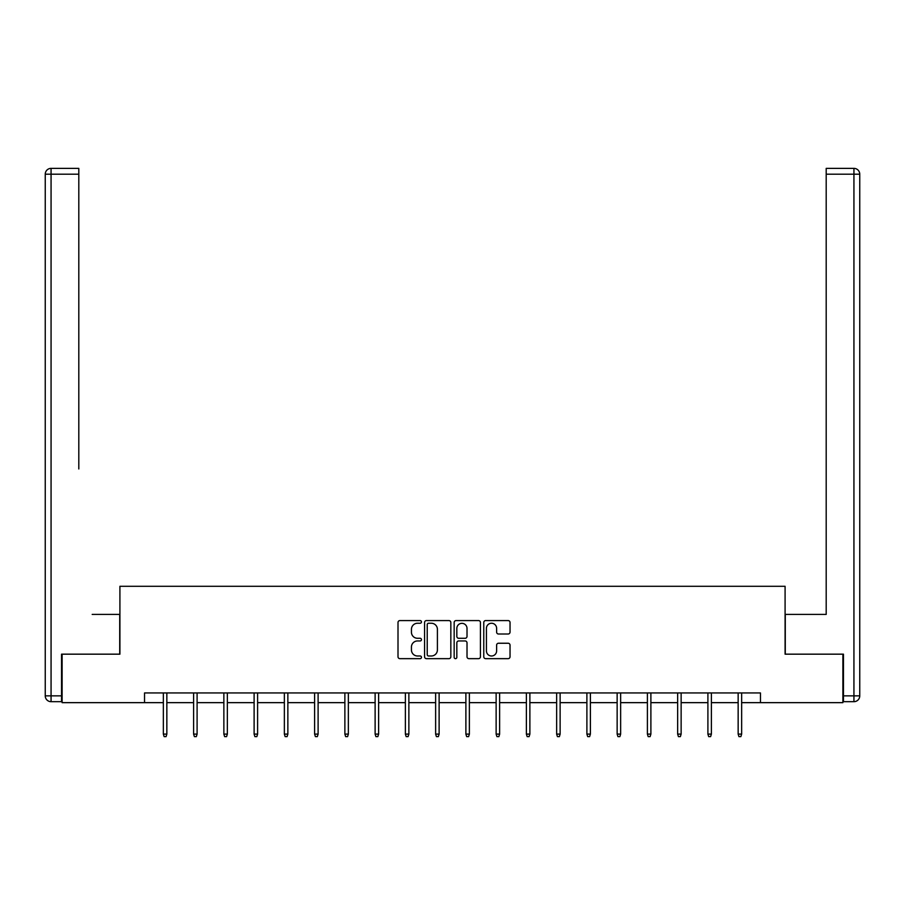 <?xml version="1.0" encoding="UTF-8"?>
<svg xmlns="http://www.w3.org/2000/svg" width="905" height="905" viewBox="0 0 905 905"><rect width="100%" height="100%" fill="white"/><g stroke="black" fill="none" stroke-linecap="round" stroke-linejoin="round"><path stroke-width="1.36" d="M421.47 621.916A1.335 1.335 0 0 0 420.135 620.581L399.92 620.581A1.901 1.901 0 0 0 398.008 622.493L398.008 656.759A1.901 1.901 0 0 0 399.92 658.659L420.135 658.659A1.335 1.335 0 0 0 421.47 657.324A1.335 1.335 0 0 0 420.135 655.989L417.522 655.989A6.086 6.086 0 0 1 411.436 649.903L411.436 647.041A6.086 6.086 0 0 1 417.522 640.955L420.135 640.955A1.335 1.335 0 0 0 421.47 639.62A1.335 1.335 0 0 0 420.135 638.285L417.522 638.285A6.086 6.086 0 0 1 411.436 632.199L411.436 629.337A6.086 6.086 0 0 1 417.522 623.251L420.135 623.251A1.335 1.335 0 0 0 421.47 621.916M508.135 634.009A1.901 1.901 0 0 0 510.035 632.097L510.035 622.493A1.901 1.901 0 0 0 508.135 620.581L485.668 620.581A1.901 1.901 0 0 0 483.768 622.493L483.768 656.759A1.901 1.901 0 0 0 485.668 658.659L508.135 658.659A1.901 1.901 0 0 0 510.035 656.759L510.035 645.141A1.901 1.901 0 0 0 508.135 643.24L498.519 643.24A1.901 1.901 0 0 0 496.619 645.141L496.619 650.899A5.091 5.091 0 0 1 491.528 655.989A5.091 5.091 0 0 1 486.426 650.899L486.426 628.342A5.091 5.091 0 0 1 491.528 623.251A5.091 5.091 0 0 1 496.619 628.342L496.619 632.097A1.901 1.901 0 0 0 498.519 634.009L508.135 634.009M78.803 168.375L51.065 168.375L78.803 168.375L66.393 168.375L78.803 168.375L78.803 174.19L51.065 174.19L51.065 695.866L61.54 695.866L61.54 654.168L119.913 654.168L119.913 586.293L785.088 586.293L785.088 654.168L842.883 654.168L842.883 702.653L760.46 702.653L760.46 692.947L144.54 692.947L144.54 702.653L163.353 702.653M62.117 654.168L62.117 702.653L144.54 702.653M450.837 622.493A1.901 1.901 0 0 0 448.925 620.581L426.47 620.581A1.901 1.901 0 0 0 424.569 622.493L424.569 656.759A1.901 1.901 0 0 0 426.47 658.659L448.925 658.659A1.901 1.901 0 0 0 450.837 656.759L450.837 622.493M456.075 620.581L478.53 620.581A1.901 1.901 0 0 1 480.431 622.493L480.431 656.759A1.901 1.901 0 0 1 478.53 658.659L468.914 658.659A1.901 1.901 0 0 1 467.014 656.759L467.014 642.855A1.901 1.901 0 0 0 465.113 640.955L458.733 640.955A1.901 1.901 0 0 0 456.833 642.855L456.833 657.324A1.335 1.335 0 0 1 455.498 658.659A1.335 1.335 0 0 1 454.163 657.324L454.163 622.493A1.901 1.901 0 0 1 456.075 620.581M166.848 702.653L193.602 702.653M197.098 702.653L223.863 702.653M227.347 702.653L254.113 702.653M257.597 702.653L284.362 702.653M287.858 702.653L314.612 702.653M318.108 702.653L344.873 702.653M348.357 702.653L375.123 702.653M378.618 702.653L405.372 702.653M408.868 702.653L435.633 702.653M439.117 702.653L465.883 702.653M469.367 702.653L496.132 702.653M499.628 702.653L526.382 702.653M529.878 702.653L556.643 702.653M560.127 702.653L586.893 702.653M590.388 702.653L617.142 702.653M620.638 702.653L647.403 702.653M650.887 702.653L677.653 702.653M681.137 702.653L707.902 702.653M711.398 702.653L738.152 702.653M741.648 702.653L760.46 702.653M428.563 623.251A1.335 1.335 0 0 0 427.228 624.586L427.228 654.654A1.335 1.335 0 0 0 428.563 655.989L431.323 655.989A6.086 6.086 0 0 0 437.409 649.903L437.409 629.337A6.086 6.086 0 0 0 431.323 623.251L428.563 623.251M467.014 628.443A5.091 5.091 0 0 0 461.923 623.341A5.091 5.091 0 0 0 456.833 628.443L456.833 636.385A1.901 1.901 0 0 0 458.733 638.285L465.113 638.285A1.901 1.901 0 0 0 467.014 636.385L467.014 628.443M163.353 734.102L164.133 736.625L166.068 736.625L166.848 734.102L163.353 734.102L163.353 692.947M166.848 734.102L166.848 692.947M119.72 654.168L119.72 614.416L92.186 614.416M78.803 174.19L78.803 468.96M45.25 695.866L51.065 695.866L51.065 701.68L61.54 701.68L51.065 701.68A5.815 5.815 0 0 1 45.25 695.866L45.25 174.19A5.815 5.815 0 0 1 51.065 168.375A5.815 5.815 0 0 0 45.25 174.19A5.815 5.815 0 0 1 51.065 168.375A5.815 5.815 0 0 0 45.25 174.19L51.065 174.19L51.065 168.375M61.54 695.866L61.54 701.68M812.814 614.416L826.197 614.416L826.197 168.375L853.935 168.375L838.607 168.375M785.28 654.168L785.28 614.416L826.197 614.416L826.197 468.96M843.46 695.866L853.935 695.866L853.935 174.19L859.75 174.19A5.815 5.815 0 0 0 853.935 168.375A5.815 5.815 0 0 1 859.75 174.19A5.815 5.815 0 0 0 853.935 168.375A5.815 5.815 0 0 1 859.75 174.19L859.75 695.866A5.815 5.815 0 0 1 853.935 701.68L843.46 701.68L843.46 654.168L842.883 654.168M853.935 701.68A5.815 5.815 0 0 0 859.75 695.866L853.935 695.866L853.935 701.68M193.602 734.102L194.383 736.625L196.317 736.625L197.098 734.102L193.602 734.102L193.602 692.947M197.098 734.102L197.098 692.947M223.863 734.102L224.632 736.625L226.578 736.625L227.347 734.102L223.863 734.102L223.863 692.947M227.347 734.102L227.347 692.947M254.113 734.102L254.882 736.625L256.828 736.625L257.597 734.102L254.113 734.102L254.113 692.947M257.597 734.102L257.597 692.947M284.362 734.102L285.143 736.625L287.077 736.625L287.858 734.102L284.362 734.102L284.362 692.947M287.858 734.102L287.858 692.947M314.612 734.102L315.393 736.625L317.327 736.625L318.108 734.102L314.612 734.102L314.612 692.947M318.108 734.102L318.108 692.947M344.873 734.102L345.642 736.625L347.588 736.625L348.357 734.102L344.873 734.102L344.873 692.947M348.357 734.102L348.357 692.947M375.123 734.102L375.903 736.625L377.838 736.625L378.618 734.102L375.123 734.102L375.123 692.947M378.618 734.102L378.618 692.947M405.372 734.102L406.153 736.625L408.087 736.625L408.868 734.102L405.372 734.102L405.372 692.947M408.868 734.102L408.868 692.947M435.633 734.102L436.402 736.625L438.348 736.625L439.117 734.102L435.633 734.102L435.633 692.947M439.117 734.102L439.117 692.947M465.883 734.102L466.652 736.625L468.598 736.625L469.367 734.102L465.883 734.102L465.883 692.947M469.367 734.102L469.367 692.947M496.132 734.102L496.913 736.625L498.847 736.625L499.628 734.102L496.132 734.102L496.132 692.947M499.628 734.102L499.628 692.947M526.382 734.102L527.163 736.625L529.097 736.625L529.878 734.102L526.382 734.102L526.382 692.947M529.878 734.102L529.878 692.947M556.643 734.102L557.412 736.625L559.358 736.625L560.127 734.102L556.643 734.102L556.643 692.947M560.127 734.102L560.127 692.947M586.893 734.102L587.673 736.625L589.608 736.625L590.388 734.102L586.893 734.102L586.893 692.947M590.388 734.102L590.388 692.947M617.142 734.102L617.923 736.625L619.857 736.625L620.638 734.102L617.142 734.102L617.142 692.947M620.638 734.102L620.638 692.947M647.403 734.102L648.172 736.625L650.118 736.625L650.887 734.102L647.403 734.102L647.403 692.947M650.887 734.102L650.887 692.947M677.653 734.102L678.422 736.625L680.368 736.625L681.137 734.102L677.653 734.102L677.653 692.947M681.137 734.102L681.137 692.947M707.902 734.102L708.683 736.625L710.617 736.625L711.398 734.102L707.902 734.102L707.902 692.947M711.398 734.102L711.398 692.947M738.152 734.102L738.933 736.625L740.867 736.625L741.648 734.102L738.152 734.102L738.152 692.947M741.648 734.102L741.648 692.947M853.935 168.375L853.935 174.19L826.197 174.19"/></g></svg>
